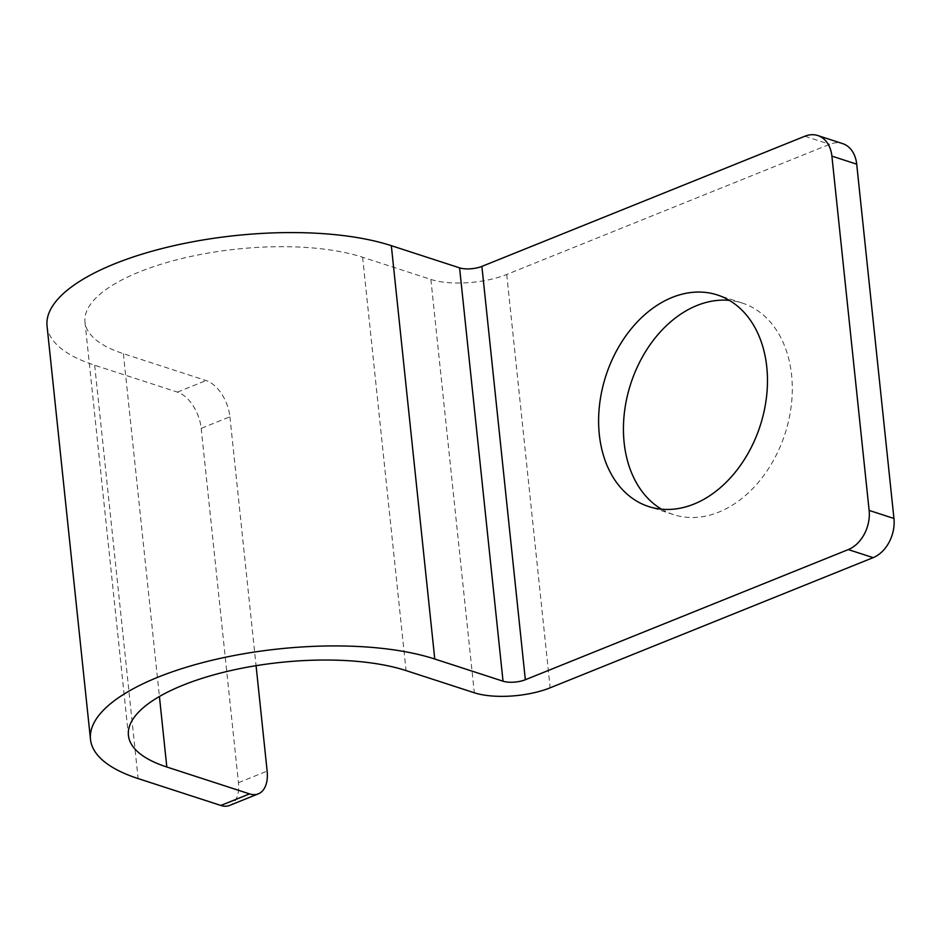 <?xml version="1.0" encoding="UTF-8"?>
<svg xmlns="http://www.w3.org/2000/svg" width="941" height="941" viewBox="0 0 941 941"><rect width="100%" height="100%" fill="white"/><g stroke="black" fill="none" stroke-linecap="round" stroke-linejoin="round"><path stroke-width="0.71" stroke-dasharray="4.71 3.53" d="M47.05 326.045A197.022 70.281 -6 0 0 94.665 365.226L177.402 392.115A31.782 18.561 -111.9 0 1 201.198 428.367L229.91 416.792A31.782 18.561 68.1 0 0 206.114 380.552L123.377 353.663A158.888 56.683 -6 0 1 84.972 322.057A158.888 56.683 -6 0 1 185.048 257.763A158.888 56.683 -6 0 1 362.614 257.246L430.872 279.43A54.025 19.267 -6 0 0 506.717 274.466L829.68 144.302A31.782 23.172 108 0 1 842.607 143.608M661.523 509.187A111.226 81.091 -72 0 0 673.485 514.598A111.226 81.091 -72 0 0 758.305 482.439A111.226 81.091 -72 0 0 791.593 375.083A111.226 81.091 -72 0 0 742.237 303.049A111.226 81.091 -72 0 0 729.381 300.391M201.198 428.367L238.438 782.665A31.782 18.561 -111.9 0 1 229.628 805.414M229.91 416.792L256.07 665.687M506.717 274.466L550.156 687.812M430.872 279.43L474.323 692.776M804.861 136.233L829.68 144.302M362.614 257.246L406.065 670.592M123.377 353.663L159.417 696.516M94.665 365.226L138.115 778.572M238.438 782.665L267.138 771.091M177.402 392.115L206.114 380.552M673.485 514.598L648.667 506.54M742.237 303.049L717.418 294.98M84.972 322.057L128.423 735.403"/><path stroke-width="1.41" d="M817.788 135.539A31.782 23.172 -72 0 0 804.861 136.233L481.886 266.397L525.337 679.743L848.312 549.579A31.782 23.172 -72 0 0 869.131 510.41L831.891 156.112A31.782 23.172 -72 0 0 817.788 135.539L842.607 143.608A31.782 23.172 108 0 1 856.71 164.181L893.95 518.479A31.782 23.172 108 0 1 873.13 557.648L550.156 687.812A54.025 19.267 -6 0 1 474.323 692.776L406.065 670.592A158.888 56.683 -6 0 0 228.487 671.109A158.888 56.683 -6 0 0 128.423 735.403A158.888 56.683 -6 0 0 166.816 767.009L249.565 793.898A31.782 18.561 68.1 0 0 258.34 793.839A31.782 18.561 68.1 0 0 267.138 771.091L256.07 665.687M729.381 300.391A111.226 81.091 -72 0 0 624.13 442.564A111.226 81.091 -72 0 0 661.523 509.187M599.311 434.507A111.226 81.091 -72 0 0 648.667 506.54A111.226 81.091 -72 0 0 733.486 474.37A111.226 81.091 -72 0 0 766.774 367.014A111.226 81.091 -72 0 0 717.418 294.98A111.226 81.091 -72 0 0 632.599 327.15A111.226 81.091 -72 0 0 599.311 434.507M525.337 679.743A15.891 5.67 -6 0 1 503.035 681.202L434.766 659.018A197.022 70.281 -6 0 0 214.583 659.665A197.022 70.281 -6 0 0 90.489 739.391A197.022 70.281 -6 0 0 138.115 778.572L220.853 805.461L249.565 793.898M481.886 266.397A15.891 5.67 -6 0 1 459.584 267.856L503.035 681.202M90.489 739.391L47.05 326.045A197.022 70.281 -6 0 1 171.144 246.319A197.022 70.281 -6 0 1 391.327 245.672L459.584 267.856M258.34 793.839L229.628 805.414A31.782 18.561 -111.9 0 1 220.853 805.461M869.131 510.41L893.95 518.479M848.312 549.579L873.13 557.648M831.891 156.112L856.71 164.181M391.327 245.672L434.766 659.018M159.417 696.516L166.816 767.009"/></g></svg>
